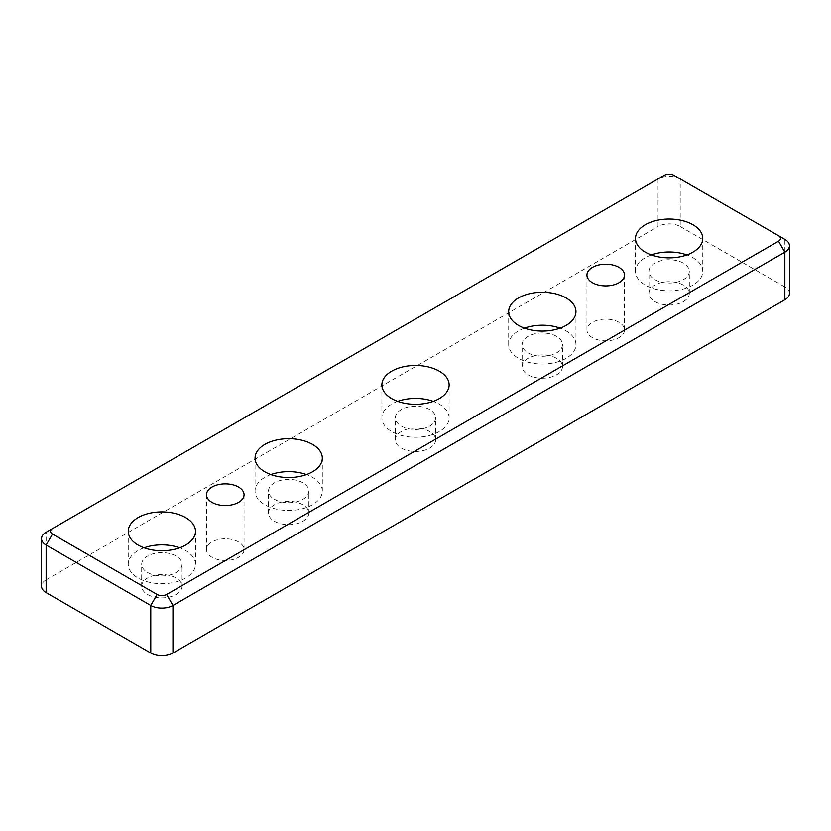 <?xml version="1.0" encoding="UTF-8"?>
<svg xmlns="http://www.w3.org/2000/svg" width="831" height="831" viewBox="0 0 831 831"><rect width="100%" height="100%" fill="white"/><g stroke="black" fill="none" stroke-linecap="round" stroke-linejoin="round"><path stroke-width="0.62" stroke-dasharray="4.16 3.12" d="M673.889 175.299L680.225 178.966A15.696 9.058 0 0 0 658.038 178.966L46.141 532.235L46.141 579.83A15.696 9.058 0 0 0 41.55 586.229M664.374 175.299L658.038 178.966L664.374 175.299M789.45 293.364A15.696 9.058 0 0 0 784.859 286.955L784.859 239.37L680.225 178.966L680.225 226.551A15.696 9.058 0 0 0 658.038 226.551L658.038 178.966M46.141 579.83L658.038 226.551M619.002 322.303A18.781 10.845 0 0 0 598.538 319.956A18.781 10.845 0 0 0 586.946 329.969A18.781 10.845 0 0 0 592.451 337.635A18.781 10.845 0 0 0 612.914 339.993A18.781 10.845 0 0 0 624.507 329.969A18.781 10.845 0 0 0 619.002 322.303M238.549 541.957A18.781 10.845 0 0 0 218.086 539.61A18.781 10.845 0 0 0 206.493 549.623A18.781 10.845 0 0 0 211.998 557.289A18.781 10.845 0 0 0 232.462 559.637A18.781 10.845 0 0 0 244.054 549.623A18.781 10.845 0 0 0 238.549 541.957M270.885 474.574A33.624 19.414 0 0 0 255.055 491.048A33.624 19.414 0 0 0 264.902 504.781A33.624 19.414 0 0 0 301.549 508.988A33.624 19.414 0 0 0 322.314 491.048A33.624 19.414 0 0 0 306.473 474.574M302.951 482.811A20.173 11.644 0 0 0 280.961 480.287A20.173 11.644 0 0 0 268.506 491.048A20.173 11.644 0 0 0 288.679 502.703A20.173 11.644 0 0 0 308.862 491.048A20.173 11.644 0 0 0 302.951 482.811M302.951 504.781A20.173 11.644 0 0 0 280.961 502.256A20.173 11.644 0 0 0 268.506 513.018A20.173 11.644 0 0 0 288.679 524.662A20.173 11.644 0 0 0 308.862 513.018A20.173 11.644 0 0 0 302.951 504.781M144.075 547.795A33.624 19.414 0 0 0 128.244 564.27A33.624 19.414 0 0 0 138.091 577.992A33.624 19.414 0 0 0 174.739 582.209A33.624 19.414 0 0 0 195.493 564.27A33.624 19.414 0 0 0 179.662 547.795M176.13 556.032A20.173 11.644 0 0 0 154.151 553.508A20.173 11.644 0 0 0 141.686 564.27A20.173 11.644 0 0 0 161.868 575.914A20.173 11.644 0 0 0 182.041 564.27A20.173 11.644 0 0 0 176.13 556.032M176.13 577.992A20.173 11.644 0 0 0 154.151 575.468A20.173 11.644 0 0 0 141.686 586.229A20.173 11.644 0 0 0 161.868 597.884A20.173 11.644 0 0 0 182.041 586.229A20.173 11.644 0 0 0 176.13 577.992M651.338 254.93A33.624 19.414 0 0 0 635.507 271.405A33.624 19.414 0 0 0 645.355 285.126A33.624 19.414 0 0 0 682.002 289.333A33.624 19.414 0 0 0 702.756 271.405A33.624 19.414 0 0 0 686.925 254.93M683.404 263.167A20.173 11.644 0 0 0 661.414 260.643A20.173 11.644 0 0 0 648.959 271.405A20.173 11.644 0 0 0 669.132 283.049A20.173 11.644 0 0 0 689.315 271.405A20.173 11.644 0 0 0 683.404 263.167M683.404 285.126A20.173 11.644 0 0 0 661.414 282.602A20.173 11.644 0 0 0 648.959 293.364A20.173 11.644 0 0 0 669.132 305.019A20.173 11.644 0 0 0 689.315 293.364A20.173 11.644 0 0 0 683.404 285.126M524.527 328.141A33.624 19.414 0 0 0 508.686 344.616A33.624 19.414 0 0 0 518.534 358.348A33.624 19.414 0 0 0 555.181 362.555A33.624 19.414 0 0 0 575.945 344.616A33.624 19.414 0 0 0 560.115 328.141M556.583 336.378A20.173 11.644 0 0 0 534.593 333.854A20.173 11.644 0 0 0 522.138 344.616A20.173 11.644 0 0 0 542.321 356.27A20.173 11.644 0 0 0 562.494 344.616A20.173 11.644 0 0 0 556.583 336.378M556.583 358.348A20.173 11.644 0 0 0 534.593 355.824A20.173 11.644 0 0 0 522.138 366.585A20.173 11.644 0 0 0 542.321 378.23A20.173 11.644 0 0 0 562.494 366.585A20.173 11.644 0 0 0 556.583 358.348M397.706 401.363A33.624 19.414 0 0 0 381.876 417.837A33.624 19.414 0 0 0 391.723 431.559A33.624 19.414 0 0 0 428.37 435.766A33.624 19.414 0 0 0 449.124 417.837A33.624 19.414 0 0 0 433.294 401.363M429.762 409.6A20.173 11.644 0 0 0 407.782 407.076A20.173 11.644 0 0 0 395.327 417.837A20.173 11.644 0 0 0 415.5 429.482A20.173 11.644 0 0 0 435.673 417.837A20.173 11.644 0 0 0 429.762 409.6M429.762 431.559A20.173 11.644 0 0 0 407.782 429.035A20.173 11.644 0 0 0 395.327 439.796A20.173 11.644 0 0 0 415.5 451.451A20.173 11.644 0 0 0 435.673 439.796A20.173 11.644 0 0 0 429.762 431.559M680.225 226.551L784.859 286.955M624.507 329.969L624.507 275.061M586.946 329.969L586.946 275.061M244.054 549.623L244.054 494.715M206.493 549.623L206.493 494.715M322.314 491.048L322.314 458.099M255.055 491.048L255.055 458.099M308.862 513.018L308.862 491.048M268.506 513.018L268.506 491.048M195.493 564.27L195.493 531.321M128.244 564.27L128.244 531.321M182.041 586.229L182.041 564.27M141.686 586.229L141.686 564.27M702.756 271.405L702.756 238.455M635.507 271.405L635.507 238.455M689.315 293.364L689.315 271.405M648.959 293.364L648.959 271.405M575.945 344.616L575.945 311.667M508.686 344.616L508.686 311.667M562.494 366.585L562.494 344.616M522.138 366.585L522.138 344.616M449.124 417.837L449.124 384.888M381.876 417.837L381.876 384.888M435.673 439.796L435.673 417.837M395.327 439.796L395.327 417.837"/><path stroke-width="1.25" d="M52.488 528.578L664.374 175.299A6.721 3.885 180 0 1 673.889 175.299L784.859 239.37A15.696 9.058 0 0 1 789.45 245.779A15.696 9.058 0 0 1 784.859 252.177L784.859 299.773L172.962 653.041L172.962 605.456L784.859 252.177L778.512 241.198L166.626 594.466A6.721 3.885 180 0 1 157.111 594.466L52.488 534.063A6.721 3.885 180 0 1 52.488 528.578L46.141 532.235A15.696 9.058 0 0 0 41.55 538.644A15.696 9.058 0 0 0 46.141 545.053L150.775 605.456A15.696 9.058 0 0 0 172.962 605.456L166.626 594.466M778.512 235.703L784.859 239.37L778.512 235.703A6.721 3.885 180 0 1 778.512 241.198M157.111 594.466L150.775 605.456L150.775 653.041A15.696 9.058 0 0 0 172.962 653.041M150.775 653.041L46.141 592.638L46.141 545.053L52.488 534.063M41.55 538.644L41.55 586.229A15.696 9.058 0 0 0 46.141 592.638M391.723 398.61A33.624 19.414 180 0 1 381.876 384.888A33.624 19.414 180 0 1 415.5 365.474A33.624 19.414 180 0 1 449.124 384.888A33.624 19.414 180 0 1 428.37 402.827A33.624 19.414 180 0 1 391.723 398.61M518.534 325.399A33.624 19.414 180 0 1 508.686 311.667A33.624 19.414 180 0 1 542.321 292.252A33.624 19.414 180 0 1 575.945 311.667A33.624 19.414 180 0 1 555.181 329.606A33.624 19.414 180 0 1 518.534 325.399M645.355 252.177A33.624 19.414 180 0 1 635.507 238.455A33.624 19.414 180 0 1 669.132 219.041A33.624 19.414 180 0 1 702.756 238.455A33.624 19.414 180 0 1 682.002 256.384A33.624 19.414 180 0 1 645.355 252.177M138.091 545.053A33.624 19.414 180 0 1 128.244 531.321A33.624 19.414 180 0 1 161.868 511.906A33.624 19.414 180 0 1 195.493 531.321A33.624 19.414 180 0 1 174.739 549.26A33.624 19.414 180 0 1 138.091 545.053M264.902 471.831A33.624 19.414 180 0 1 255.055 458.099A33.624 19.414 180 0 1 288.679 438.685A33.624 19.414 180 0 1 322.314 458.099A33.624 19.414 180 0 1 301.549 476.038A33.624 19.414 180 0 1 264.902 471.831M211.998 502.381A18.781 10.845 180 0 1 206.493 494.715A18.781 10.845 180 0 1 225.274 483.871A18.781 10.845 180 0 1 244.054 494.715A18.781 10.845 180 0 1 232.462 504.729A18.781 10.845 180 0 1 211.998 502.381M592.451 282.727A18.781 10.845 180 0 1 586.946 275.061A18.781 10.845 180 0 1 605.726 264.216A18.781 10.845 180 0 1 624.507 275.061A18.781 10.845 180 0 1 612.914 285.075A18.781 10.845 180 0 1 592.451 282.727M784.859 299.773A15.696 9.058 0 0 0 789.45 293.364L789.45 245.779M306.473 474.574A33.624 19.414 0 0 0 270.885 474.574M179.662 547.795A33.624 19.414 0 0 0 144.075 547.795M686.925 254.93A33.624 19.414 0 0 0 651.338 254.93M560.115 328.141A33.624 19.414 0 0 0 524.527 328.141M433.294 401.363A33.624 19.414 0 0 0 397.706 401.363"/></g></svg>
